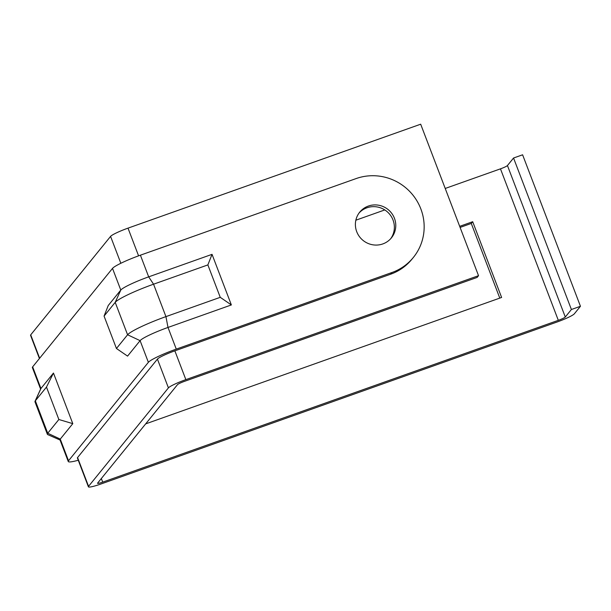 <?xml version="1.0" encoding="UTF-8"?>
<svg xmlns="http://www.w3.org/2000/svg" width="611" height="611" viewBox="0 0 611 611"><rect width="100%" height="100%" fill="white"/><g stroke="black" fill="none" stroke-linecap="round" stroke-linejoin="round"><path stroke-width="0.92" d="M35.041 401.29L40.7 388.856A26.12 3.047 -20.9 0 1 40.929 388.512L53.47 373.046L46.482 387.084L35.346 400.816A35.919 4.193 159.1 0 0 35.041 401.29A35.919 4.193 159.1 0 0 34.98 401.839L47.36 434.261A35.919 4.193 -20.9 0 1 47.727 433.23L58.862 419.505L46.482 387.084M88.396 486.799A16.329 1.902 -20.9 0 1 88.564 486.333L168.422 387.878A16.329 1.902 -20.9 0 1 185.859 379.63L478.528 275.683L477.122 277.425L184.446 381.363A6.53 0.764 -20.9 0 0 177.473 384.67L97.615 483.118A6.53 0.764 -20.9 0 0 97.546 483.309A6.53 0.764 -20.9 0 0 102.709 482.132L558.317 320.332A6.53 0.764 -20.9 0 0 565.29 317.025L571.4 309.502L580.45 306.287L574.34 313.81A16.329 1.902 -20.9 0 1 556.911 322.066L101.304 483.874A16.329 1.902 -20.9 0 1 88.396 486.799L77.406 458.021A16.329 1.902 -20.9 0 1 77.574 457.555L157.432 359.1A16.329 1.902 -20.9 0 1 174.861 350.844L390.597 274.224L392.01 272.491A50.614 49.277 39 0 0 413.387 257.414A50.614 49.277 39 0 0 420.842 208.916A50.614 49.277 39 0 0 356.144 178.565L140.408 255.184A26.12 3.047 159.1 0 0 112.516 268.389L32.658 366.844A26.12 3.047 159.1 0 0 32.391 367.593L40.601 389.085M104.069 316.086L108.239 305.515L120.787 290.057A26.12 3.047 -20.9 0 1 148.679 276.852L212.04 254.344L207.87 264.914L153.56 284.199A35.919 4.193 159.1 0 0 115.204 302.361L104.069 316.086L116.449 348.499L127.584 334.775A35.919 4.193 -20.9 0 1 165.94 316.62L220.25 297.328L207.87 264.914M39.41 358.52L30.55 335.317A16.329 1.902 -20.9 0 1 30.718 334.851L110.576 236.396A16.329 1.902 -20.9 0 1 128.005 228.14L420.681 124.201L478.528 275.683M571.4 309.502L513.553 158.012L507.443 165.543A6.53 0.764 -20.9 0 1 500.47 168.842L445.22 188.463M384.785 209.924L355.854 220.204M413.387 257.414L411.974 259.148A50.614 49.277 -141 0 1 390.597 274.224M580.45 306.287L522.604 154.797L513.553 158.012M145.678 423.874L501.616 297.458L472.693 221.717L459.686 226.337M382.814 243.926A20.407 19.873 39 0 0 391.437 237.847A20.407 19.873 39 0 0 388.1 209.558A20.407 19.873 39 0 0 359.734 212.139A20.407 19.873 39 0 0 359.314 236.465A20.407 19.873 39 0 0 382.814 243.926M116.449 348.499L127.562 356.114L140.102 340.648A26.12 3.047 -20.9 0 1 168.002 327.443L231.363 304.942L212.04 254.344M392.01 272.491L176.274 349.11A26.12 3.047 159.1 0 0 148.374 362.315L68.524 460.77A26.12 3.047 159.1 0 0 68.256 461.511A26.12 3.047 159.1 0 0 78.254 460.243M68.256 461.511L59.985 439.851A26.12 3.047 -20.9 0 1 60.252 439.103L72.793 423.644L53.47 373.046M60.046 440.019L47.765 434.627A35.919 4.193 -20.9 0 1 47.36 434.261M58.862 419.505L72.793 423.644M220.25 297.328L231.363 304.942M499.79 298.107L471.28 223.45L460.098 227.422M359.054 213.025A20.407 19.873 -141 0 1 393.033 220.036A20.407 19.873 -141 0 1 390.704 238.695M471.28 223.45L472.693 221.717M68.524 460.77L60.252 439.103L47.727 433.23L35.346 400.816L40.929 388.512L32.658 366.844M176.274 349.11L168.002 327.443L165.94 316.62L153.56 284.199L148.679 276.852L140.408 255.184M148.374 362.315L140.102 340.648L127.584 334.775L115.204 302.361L120.787 290.057L112.516 268.389M120.841 263.28L110.576 236.396M138.582 255.841L128.005 228.14M39.646 358.229L30.718 334.851M185.859 379.63L174.861 350.844M168.422 387.878L157.432 359.1M88.564 486.333L77.574 457.555M565.29 317.025L507.443 165.543M558.317 320.332L500.47 168.842M102.709 482.132L101.334 478.535"/></g></svg>
